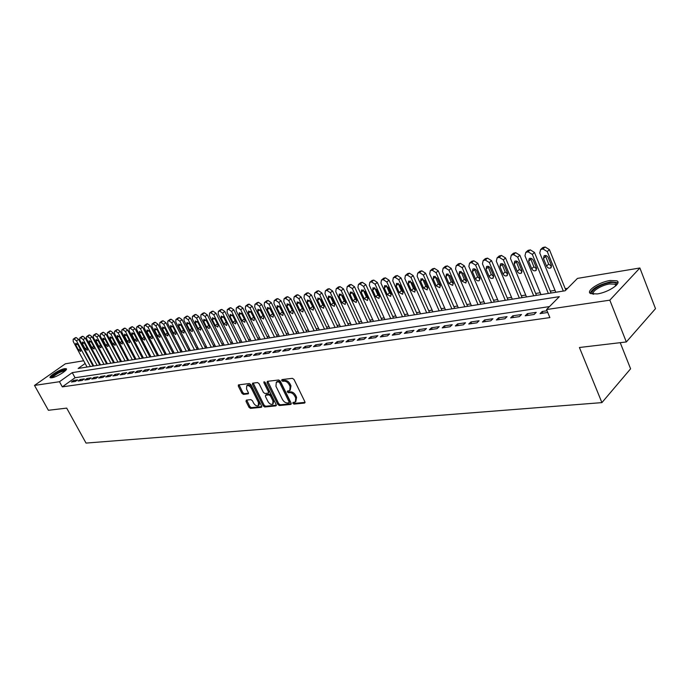 <?xml version="1.0" encoding="UTF-8"?>
<svg xmlns="http://www.w3.org/2000/svg" width="690" height="690" viewBox="0 0 690 690"><rect width="100%" height="100%" fill="white"/><g stroke="black" fill="none" stroke-linecap="round" stroke-linejoin="round"><path stroke-width="1.03" d="M292.888 403.322L293.992 404.107L304.488 403.081L304.885 401.753L294 379.448L292.396 378.327L281.943 379.586L281.684 380.535L282.797 381.311L284.133 381.156C286.152 381.165 287.842 382.363 289.214 384.735L290.119 386.59L289.74 390.609L287.385 391.092L287.307 391.963L288.411 392.748L289.757 392.601C291.775 392.636 293.466 393.835 294.82 396.198L295.725 398.035L295.363 401.994L292.965 402.468L292.888 403.322M293.673 402.356L294.863 403.357L305.049 402.348M282.469 379.526L283.676 380.57L285.013 380.414L284.133 381.156M288.092 390.971L289.282 391.998L290.628 391.851L289.757 392.601M64.748 368.641L66.249 368.736C68.457 369.762 56.459 377.266 51.707 377.818L50.249 377.715C48.119 376.637 59.978 369.236 64.748 368.641M610.046 280.511L616.86 280.804C622.32 283.047 608.295 292.474 597.247 293.931L590.623 293.586C585.327 291.258 599.067 282.055 610.046 280.511M246.321 400.114L246.011 401.382L248.987 407.307L250.487 408.385L261.277 407.324L261.605 406.048L250.884 384.615L249.357 383.528L238.395 384.899L238.317 386.124L241.948 393.326L243.441 394.404L248.253 393.818L248.34 392.61L246.537 389.013L246.77 385.745C248.426 385.218 249.978 386.124 251.436 388.444L258.491 402.537L258.258 405.746C256.594 406.263 255.033 405.366 253.584 403.046L252.411 400.718L250.901 399.631L246.321 400.114M85.129 363.483L78.151 368.451L565.188 290.766L577.47 278.398L639.88 267.987L655.5 308.663L626.33 341.955L579.419 347.501L601.913 402.615L86.034 443.084L66.697 408.118L48.386 410.283L34.5 385.417L65.334 363.811L83.654 360.758M626.33 341.955L609.822 300.167L546.549 309.543L559.34 296.657L72.26 372.635L59.469 381.717L34.5 385.417M549.482 306.584L75.046 377.74L62.307 386.866L549.87 317.59L546.549 309.543M62.307 386.866L59.469 381.717M277.837 404.435L279.381 405.548L290.749 404.426L291.128 403.115L280.287 381.096L278.717 379.983L267.392 381.346L267.047 382.683L277.837 404.435L278.7 403.693L280.252 404.797L291.292 403.71M275.819 405.893L264.744 406.988L263.226 405.893L252.497 384.425L252.592 383.192L257.508 382.545L259.043 383.64L263.425 392.429L264.96 393.524L268.358 393.093L268.453 391.868L263.89 382.674L263.96 381.803L265.21 382.51L276.173 404.607L275.819 405.893L276.319 405.47M547.049 310.759L542.219 311.466L540.089 313.605L547.765 312.484M525.211 315.779L534.095 314.485L536.234 312.354L527.35 313.657L525.211 315.779M510.643 317.9L519.346 316.632L521.485 314.519L512.791 315.804L510.643 317.9M496.386 319.988L504.908 318.745L507.055 316.65L498.542 317.9L496.386 319.988M482.422 322.023L490.763 320.807L492.927 318.728L484.587 319.953L482.422 322.023M468.743 324.015L476.919 322.825L479.084 320.764L470.916 321.971L468.743 324.015M455.34 325.973L463.352 324.809L465.526 322.765L457.522 323.938L455.34 325.973M442.212 327.888L450.061 326.75L452.243 324.714L444.403 325.87L442.212 327.888M429.344 329.768L437.037 328.647L439.228 326.637L431.535 327.767L429.344 329.768M416.734 331.614L424.272 330.51L426.463 328.518L418.925 329.622L416.734 331.614M404.366 333.417L411.757 332.339L413.957 330.355L406.565 331.442L404.366 333.417M392.231 335.185L399.484 334.124L401.684 332.166L394.439 333.227L392.231 335.185M380.337 336.918L387.444 335.883L389.652 333.934L382.545 334.978L380.337 336.918M368.667 338.626L375.645 337.608L377.853 335.676L370.875 336.703L368.667 338.626M357.213 340.299L364.061 339.299L366.269 337.376L359.43 338.385L357.213 340.299M345.975 341.938L352.694 340.955L354.91 339.049L348.191 340.041L345.975 341.938M334.943 343.551L341.541 342.585L343.758 340.696L337.16 341.662L334.943 343.551M324.119 345.129L330.588 344.181L332.804 342.309L326.336 343.258L324.119 345.129M313.484 346.682L319.841 345.75L322.058 343.887L315.701 344.828L313.484 346.682M303.039 348.2L309.284 347.294L311.501 345.44L305.256 346.363L303.039 348.2M292.784 349.701L298.917 348.804L301.133 346.975L295.001 347.872L292.784 349.701M282.702 351.167L288.731 350.296L290.947 348.467L284.918 349.356L282.702 351.167M272.809 352.616L278.726 351.753L280.942 349.942L275.017 350.813L272.809 352.616M263.08 354.039L268.893 353.185L271.11 351.391L265.288 352.245L263.08 354.039M253.515 355.428L259.233 354.6L261.45 352.814L255.731 353.66L253.515 355.428M244.113 356.799L249.737 355.98L251.945 354.212L246.33 355.04L244.113 356.799M234.876 358.153L240.405 357.342L242.613 355.591L237.084 356.402L234.876 358.153M225.794 359.481L231.228 358.688L233.436 356.937L228.002 357.739L225.794 359.481M216.858 360.784L222.197 359.999L224.405 358.265L219.058 359.059L216.858 360.784M208.07 362.06L213.322 361.293L215.53 359.576L210.269 360.353L208.07 362.06M199.427 363.328L204.594 362.569L206.793 360.861L201.627 361.62L199.427 363.328M190.923 364.57L196.012 363.82L198.203 362.129L193.122 362.88L190.923 364.57M182.557 365.786L187.559 365.053L189.75 363.371L184.748 364.113L182.557 365.786M174.329 366.985L179.245 366.269L181.436 364.596L176.511 365.321L174.329 366.985M166.221 368.175L171.068 367.468L173.25 365.804L168.403 366.519L166.221 368.175M158.243 369.34L163.013 368.641L165.195 366.985L160.425 367.692L158.243 369.34M150.394 370.478L155.086 369.797L157.268 368.158L152.568 368.848L150.394 370.478M142.666 371.608L147.289 370.935L149.463 369.305L144.831 369.987L142.666 371.608M135.05 372.721L139.604 372.057L141.778 370.435L137.215 371.108L135.05 372.721M127.555 373.816L132.04 373.161L134.205 371.556L129.72 372.212L127.555 373.816M120.172 374.894L124.588 374.247L126.753 372.652L122.328 373.299L120.172 374.894M112.901 375.955L117.248 375.317L119.404 373.73L115.058 374.368L112.901 375.955M105.734 376.999L110.021 376.378L112.177 374.799L107.882 375.429L105.734 376.999M98.679 378.025L102.905 377.413L105.044 375.843L100.826 376.464L98.679 378.025M91.727 379.043L95.884 378.439L98.023 376.878L93.866 377.49L91.727 379.043M84.87 380.043L88.967 379.448L91.106 377.896L87 378.5L84.87 380.043M78.117 381.027L82.153 380.44L84.292 378.905L80.247 379.5L78.117 381.027M77.565 379.888L73.58 380.483L71.458 382.001L75.443 381.423L77.565 379.888M567.611 288.334L565.257 288.713M555.019 290.361L550.301 291.12M540.218 292.741L535.664 293.474M525.72 295.07L521.33 295.777M511.532 297.356L507.288 298.037M497.619 299.598L493.531 300.254M484 301.789L480.05 302.418M470.649 303.936L466.837 304.549M457.556 306.041L453.891 306.636M444.731 308.111L441.186 308.68M432.147 310.129L428.731 310.681M419.805 312.122L416.51 312.648M407.704 314.062L404.53 314.58M395.827 315.977L392.765 316.469M384.175 317.849L381.225 318.332M372.738 319.694L369.892 320.151M361.508 321.497L358.765 321.945M350.486 323.274L347.846 323.696M339.67 325.016L337.117 325.43M329.035 326.724L326.577 327.12M318.59 328.406L316.227 328.785M308.335 330.062L306.058 330.424M298.252 331.683L296.062 332.037M288.342 333.279L286.238 333.615M278.613 334.84L276.578 335.168M269.04 336.384L267.09 336.694M259.63 337.902L257.75 338.204M250.375 339.385L248.572 339.678M241.267 340.851L239.542 341.127M232.323 342.292L230.658 342.559M223.517 343.706L221.921 343.965M214.849 345.103L213.322 345.354M206.327 346.475L204.861 346.716M197.935 347.829L196.529 348.053M189.681 349.157L188.336 349.373M181.548 350.468L180.263 350.675M173.544 351.753L172.31 351.952M165.669 353.021L164.487 353.211M157.907 354.272L156.785 354.453M150.265 355.497L149.195 355.669M142.744 356.713L141.717 356.877M135.326 357.903L134.352 358.058M128.021 359.076L127.098 359.231M120.828 360.24L119.948 360.378M113.738 361.379L112.901 361.508M106.743 362.5L105.958 362.63M99.86 363.613L99.11 363.734M93.124 364.812L92.572 365.208M601.913 402.615L630.6 368.805L620.224 342.671M639.88 267.987L609.822 300.167M89.631 359.766L90.338 359.645M90.39 359.749L89.838 360.146M75.046 377.74L72.26 372.635M542.219 311.466L542.927 313.191M527.35 313.657L528.057 315.365M512.791 315.804L513.507 317.486M498.542 317.9L499.25 319.565M484.587 319.953L485.294 321.6M470.916 321.971L471.624 323.601M457.522 323.938L458.229 325.551M444.403 325.87L445.11 327.465M431.535 327.767L432.242 329.346M418.925 329.622L419.632 331.191M406.565 331.442L407.264 332.994M394.439 333.227L395.137 334.762M382.545 334.978L383.243 336.496M370.875 336.703L371.574 338.204M359.43 338.385L360.12 339.877M348.191 340.041L348.881 341.515M337.16 341.662L337.85 343.12M326.336 343.258L327.017 344.707M315.701 344.828L316.382 346.259M305.256 346.363L305.937 347.777M295.001 347.872L295.674 349.278M284.918 349.356L285.6 350.753M275.017 350.813L275.698 352.193M265.288 352.245L265.961 353.616M255.731 353.66L256.395 355.014M246.33 355.04L246.994 356.385M237.084 356.402L237.748 357.731M228.002 357.739L228.657 359.059M219.058 359.059L219.722 360.361M210.269 360.353L210.933 361.646M201.627 361.62L202.282 362.906M193.122 362.88L193.769 364.148M184.748 364.113L185.403 365.372M176.511 365.321L177.158 366.571M168.403 366.519L169.05 367.761M160.425 367.692L161.072 368.926M152.568 368.848L153.214 370.073M144.831 369.987L145.469 371.203M137.215 371.108L137.853 372.315M129.72 372.212L130.35 373.402M122.328 373.299L122.967 374.489M115.058 374.368L115.687 375.55M107.882 375.429L108.511 376.593M100.826 376.464L101.447 377.628M93.866 377.49L94.487 378.638M87 378.5L87.621 379.647M80.247 379.5L80.859 380.63M73.58 380.483L74.201 381.605M295.794 401.615L296.596 397.276L295.725 398.035M290.628 391.851C292.646 391.877 294.337 393.076 295.7 395.439L296.596 397.276M290.171 390.247L290.999 385.839L290.119 386.59M285.013 380.414C287.031 380.423 288.722 381.613 290.093 383.994L290.999 385.839M267.755 381.303L278.7 403.693M288.843 402.839L289.101 401.916L279.597 382.605L278.493 381.829L276.302 382.26L275.948 386.271L282.434 399.406C283.78 401.744 285.444 402.926 287.437 402.977L288.843 402.839M289.714 402.08L289.973 401.166L289.101 401.916M276.776 381.855L279.381 381.087L280.476 381.863L289.973 401.166M276.336 405.185L265.615 406.246L264.744 406.988M253.196 383.062L264.098 405.151L265.615 406.246M268.479 392.998L269.333 391.127L264.796 382.001M267.944 401.502C269.419 403.866 271.015 404.771 272.723 404.237L272.981 400.985L270.489 395.965L268.945 394.861L265.555 395.284L265.452 396.509L267.944 401.502M273.059 403.952L273.852 400.243L272.981 400.985M266.305 394.654L269.825 394.128L271.36 395.223L273.852 400.243M258.569 405.478L259.13 405.013L259.362 401.804L258.491 402.537M247.356 385.262L247.65 385.02C249.306 384.494 250.858 385.391 252.307 387.72L259.362 401.804M239.016 384.779L242.82 392.601L244.32 393.68L248.512 393.214M246.701 400.071L249.858 406.574L251.35 407.652L261.777 406.626M565.826 290.128L549.387 249.59L545.074 246.968L542.064 248.202M555.804 292.267L539.761 253.006L540.606 249.573L542.961 248.952L547.274 251.583L563.325 291.068M545.341 255.455L548.654 264.098L551.586 266.228M543.453 258.491L546.558 266.107C547.636 267.987 549.024 268.6 550.715 267.944L551.37 265.245L548.257 257.594C547.187 255.723 545.807 255.11 544.117 255.757L543.453 258.491L545.557 256.49M593.236 294.182C587.794 292.439 599.877 284.073 609.71 282.71C613.608 282.132 615.868 282.538 616.472 283.918L616.274 285.358M615.928 285.695L615.075 284.202L609.624 283.952C601.24 285.117 590.493 292.017 593.711 294.199M617.93 282.641L610.521 281.856C599.144 284.556 592.365 288.36 590.174 293.285M51.681 377.827L52.181 376.576C54.657 373.566 65.472 368.572 65.748 370.306M65.214 370.849C61.384 371.263 57.287 373.273 52.94 376.887L52.44 377.672M66.352 369.443C61.522 370.064 56.477 372.565 51.215 376.956L50.62 377.853M551.086 293.017L534.457 252.437L530.213 249.84L527.298 251.013M540.995 294.63L524.978 255.809L525.789 252.411L528.083 251.815L532.335 254.42L548.36 293.448M530.532 258.241L533.844 266.771L536.665 268.876M528.635 261.234L531.74 268.764C532.801 270.618 534.164 271.222 535.82 270.592L536.449 267.918L533.344 260.363C532.283 258.509 530.929 257.896 529.273 258.526L528.635 261.234L530.757 259.25M536.449 295.355L519.837 255.222L515.654 252.652L512.834 253.773M526.505 296.942L510.505 258.552L511.281 255.188L513.515 254.61L517.707 257.189L533.706 295.786M516.042 260.975L519.346 269.385L522.063 271.472M514.128 263.916L517.233 271.368C518.285 273.188 519.622 273.801 521.235 273.18L521.838 270.54L518.742 263.062C517.69 261.234 516.361 260.63 514.749 261.243L514.128 263.916L516.258 261.95M522.106 297.64L505.529 257.957L501.406 255.404L498.672 256.482M512.308 299.201L496.334 261.243L497.085 257.913L499.258 257.344L503.389 259.906L519.363 298.08M501.846 263.649L505.149 271.946L507.762 274.008M499.931 266.547L503.027 273.913C504.071 275.715 505.373 276.319 506.952 275.715L507.538 273.102L504.442 265.71C503.407 263.908 502.096 263.304 500.526 263.899L499.931 266.547L502.07 264.589M508.064 299.883L491.513 260.63L487.45 258.103L484.794 259.13M498.396 301.418L482.457 263.873L483.173 260.579L485.294 260.027L489.365 262.562L505.313 300.314M487.942 266.271L491.245 274.456L493.755 276.483M486.019 269.117L489.115 276.405C490.142 278.182 491.427 278.786 492.97 278.208L493.531 275.612L490.443 268.307C489.408 266.521 488.132 265.926 486.588 266.504L486.019 269.117L488.166 267.185M494.307 302.073L477.782 263.244L473.78 260.742L471.21 261.726M484.768 303.591L468.864 266.452L469.545 263.192L471.615 262.657L475.626 265.167L491.547 302.513M474.323 268.841L477.618 276.914L480.033 278.915M472.391 271.644L475.479 278.855C476.497 280.606 477.765 281.201 479.274 280.64L479.809 278.079L476.721 270.842C475.703 269.083 474.444 268.488 472.943 269.057L472.391 271.644L474.548 269.721M480.827 304.221L464.336 265.814L460.385 263.33L457.893 264.27M471.417 305.722L455.538 268.979L456.202 265.745L458.22 265.227L462.171 267.72L478.058 304.661M460.98 271.36L464.275 279.321L466.587 281.287M459.048 274.12L462.119 281.244L465.854 283.021L466.371 280.485L463.283 273.326L459.566 271.549L459.048 274.12L461.205 272.205M467.613 306.334L451.148 268.324L447.267 265.866L444.834 266.771M458.332 307.809L442.488 271.455L443.118 268.255L445.084 267.755L448.983 270.221L464.844 306.774M447.905 273.827L451.191 281.684L453.408 283.616M445.964 276.535L449.035 283.59L452.7 285.358L453.192 282.848L450.122 275.767L446.464 273.999L445.964 276.535L448.129 274.637M454.658 308.396L438.236 270.791L434.398 268.35L432.044 269.221M445.499 309.862L429.689 273.878L430.293 270.713L432.216 270.221L436.054 272.671L451.881 308.835M435.088 276.25L438.366 283.995L440.496 285.902M433.139 278.915L436.201 285.893L439.806 287.652L440.28 285.16L437.21 278.156L433.613 276.397L433.139 278.915L435.304 277.026M441.954 310.422L425.566 273.206L421.788 270.791L419.494 271.619M432.915 311.863L417.139 276.259L417.726 273.128L419.598 272.645L423.384 275.069L439.176 310.862M422.522 278.631L425.782 286.264L427.835 288.135M420.564 281.244L423.617 288.153L427.162 289.895L427.619 287.428L424.557 280.502L421.021 278.751L420.564 281.244L422.737 279.372M429.499 312.406L413.146 275.577L409.42 273.18L407.195 273.973M420.572 313.829L404.84 278.588L405.392 275.491L407.229 275.025L410.964 277.423L426.713 312.855M410.196 280.968L413.457 288.498L415.415 290.326M408.23 283.521L411.283 290.361L414.768 292.094L415.207 289.653L412.154 282.797L408.67 281.063L408.23 283.521L410.412 281.667M417.278 314.355L400.968 277.897L397.293 275.517L395.129 276.293M408.471 315.761L392.774 280.873L393.309 277.803L395.094 277.354L398.777 279.735L414.492 314.804M398.113 283.254L401.356 290.68L403.236 292.465M396.138 285.764L399.182 292.526L402.615 294.251L403.029 291.844L399.984 285.048L396.56 283.323L396.138 285.764L398.328 283.918M405.289 316.27L389.022 280.174L385.391 277.82L383.286 278.562M396.595 317.659L380.94 283.116L381.449 280.08L383.2 279.64L386.831 282.003L402.503 316.719M386.262 285.505L389.488 292.819L391.282 294.57M384.278 287.954L387.314 294.656L390.687 296.372L391.083 293.983L388.047 287.256L384.684 285.539L384.278 287.954L386.469 286.126M393.524 318.15L377.301 282.408L373.721 280.071L371.669 280.787M384.934 319.513L369.331 285.324L369.814 282.314L371.522 281.882L375.11 284.228L390.738 318.59M374.636 287.713L377.844 294.915L379.56 296.631M372.643 290.111L375.662 296.743L378.991 298.451L379.371 296.079L376.343 289.429L373.023 287.721L372.643 290.111L374.825 288.299M381.984 319.988L365.804 284.599L362.267 282.288L360.266 282.978M373.497 321.342L357.929 287.48L358.395 284.504L360.068 284.082L363.604 286.402L379.19 320.436M363.225 289.886L366.416 296.985L368.046 298.649M361.215 292.224L364.234 298.796L367.511 300.486L367.873 298.14L364.846 291.56L361.586 289.86L361.215 292.224L363.414 290.421M370.651 321.799L354.513 286.755L351.029 284.461L349.08 285.117M362.267 323.136L346.751 289.602L347.182 286.652L348.821 286.238L352.314 288.549L367.856 322.239M352.021 292.017L355.203 299.003L356.756 300.624M350.011 294.302L353.013 300.805L356.238 302.487L356.583 300.167L353.573 293.647L350.356 291.956L350.011 294.302L352.202 292.508M359.524 323.567L343.439 288.869L339.989 286.591L338.091 287.23M351.245 324.895L335.771 291.68L336.185 288.756L337.781 288.36L341.231 290.645L356.73 324.015M341.032 294.113L344.189 300.995L345.664 302.565M339.006 296.338L342.007 302.781L345.181 304.454L345.509 302.151L342.507 295.691L339.333 294.018L339.006 296.338L341.196 294.561M348.597 325.309L332.554 290.947L329.156 288.679L327.31 289.3M340.42 326.62L324.99 293.724L325.387 290.835L326.948 290.438L330.355 292.707L345.802 325.758M330.243 296.174L333.373 302.945L334.771 304.471M328.199 298.339L331.191 304.721L334.314 306.386L334.633 304.1L331.64 297.701L328.518 296.036L328.199 298.339L330.398 296.571M337.867 327.026L321.876 292.983L318.521 290.74L316.719 291.335M329.786 328.311L314.407 295.734L314.778 292.862L316.313 292.482L319.668 294.734L335.073 327.465M319.651 298.201L322.756 304.859L324.076 306.334M317.59 300.305L320.574 306.619L323.653 308.275L323.946 306.015L320.962 299.684L317.892 298.028L317.59 300.305L319.789 298.554M327.327 328.707L311.388 294.984L308.068 292.758L306.308 293.336M319.341 329.975L304.005 297.701L304.368 294.863L305.86 294.492L309.18 296.726L324.541 329.147M309.241 300.193L313.571 308.163M307.171 302.237L310.138 308.49L313.174 310.138L313.458 307.895L310.483 301.625L307.455 299.978L307.171 302.237L309.37 300.495M316.977 330.355L301.082 296.95L297.804 294.742L296.088 295.294M309.077 331.614L293.793 299.641L294.13 296.829L295.596 296.459L298.882 298.675L314.183 330.803M299.029 302.16L303.246 309.957M296.933 304.126L299.9 310.328L302.884 311.966L303.152 309.741L300.193 303.531L297.2 301.892L296.933 304.126L299.132 302.401M306.8 331.976L290.956 298.873L287.721 296.683L286.048 297.226M298.994 333.227L283.762 301.539L284.082 298.753L285.513 298.399L288.756 300.599L304.014 332.425M288.989 304.092L293.103 311.707M286.876 305.989L289.826 312.13L292.776 313.76L293.034 311.561L290.076 305.403L287.135 303.772L286.876 305.989L289.076 304.273M296.804 333.572L281.011 300.771L277.811 298.598L276.181 299.124M289.084 334.805L273.904 303.41L274.206 300.65L275.612 300.297L278.812 302.479L294.018 334.02M279.139 305.998L283.124 313.433M276.992 307.818L279.942 313.907L282.848 315.52L283.081 313.346L280.14 307.24L277.233 305.627L276.992 307.818L279.191 306.11M286.98 335.142L271.239 302.634L268.082 300.478L266.487 300.987M279.346 336.358L264.21 305.247L264.494 302.513L265.874 302.168L269.04 304.333L284.194 335.582M269.454 307.878L273.318 315.114L270.377 309.051L267.513 307.438L267.28 309.62L270.213 315.649L273.085 317.253L273.309 315.097M277.32 336.686L261.631 304.471L258.509 302.332L256.956 302.824M269.773 337.884L254.688 307.05L254.955 304.342L256.309 304.005L259.431 306.153L274.542 337.125M259.949 309.732L263.675 316.753M257.741 311.388L260.665 317.365L263.494 318.961L263.701 316.822L260.777 310.828L257.948 309.232L257.741 311.388L259.923 309.707M267.824 338.195L252.186 306.274L249.099 304.143L247.581 304.626M260.354 339.385L245.33 308.827L245.58 306.136L246.899 305.817L249.987 307.947L265.046 338.635M250.599 311.57L254.187 318.366M248.357 313.122L251.263 319.047L254.058 320.634L254.256 318.513L251.341 312.57L248.555 310.983L248.357 313.122L250.505 311.483M258.483 339.687L242.906 308.042L239.853 305.937L238.369 306.395M251.1 340.86L236.127 310.569L236.36 307.904L237.653 307.593L240.707 309.707L255.714 340.127M241.422 313.381L244.847 319.936M239.128 314.83L242.026 320.703L244.786 322.282L244.967 320.177L242.061 314.286L239.318 312.708L239.128 314.83L241.25 313.217M249.297 341.153L233.772 309.784L230.762 307.688L229.304 308.137M242 342.318L227.07 312.285L227.286 309.646L228.562 309.336L231.581 311.432L246.528 341.593M232.401 315.183L235.661 321.462M230.055 316.512L232.944 322.334L235.67 323.895L235.833 321.816L232.944 315.977L230.227 314.407L230.055 316.512L232.151 314.933M240.267 342.594L224.793 311.492L221.818 309.422L220.395 309.853M233.048 343.741L218.169 313.976L218.376 311.354L219.618 311.052L222.603 313.139L237.507 343.034M223.543 316.977L226.613 322.946M221.136 318.168L224.017 323.929L226.7 325.49L226.855 323.42L223.974 317.642L221.292 316.08L221.136 318.168L223.198 316.615M231.383 344.008L215.961 313.182L213.02 311.121L211.623 311.544M224.233 345.147L209.415 315.632L209.605 313.044L210.821 312.743L213.779 314.812L228.623 344.448M214.849 318.78L217.704 324.36M212.356 319.789L215.228 325.507L217.876 327.051L218.023 325.007L215.151 319.272L212.503 317.719L212.356 319.789L214.392 318.262M222.637 345.405L207.276 314.838L204.361 312.794L203.007 313.2M215.573 346.527L200.799 317.271L200.971 314.692L202.17 314.407L205.094 316.451L219.886 345.845M206.353 320.669L208.872 325.637M203.722 321.385L206.586 327.06L209.199 328.595L209.337 326.568L206.474 320.876L203.861 319.341L203.722 321.385L205.732 319.893M214.038 346.777L198.729 316.469L195.848 314.433L194.52 314.838M207.043 347.889L192.329 318.875L192.484 316.322L193.666 316.037L196.547 318.073L211.287 347.217M195.227 322.963L198.082 328.587L200.661 330.113L200.781 328.095L197.935 322.463L195.356 320.928L195.227 322.963L197.211 321.488M205.577 348.122L190.319 318.073L187.473 316.055L186.171 316.443M198.651 349.226L183.989 320.453L184.135 317.926L185.291 317.65L188.146 319.668L202.826 348.562M186.869 324.507L189.707 330.087L192.26 331.605L192.372 329.604L189.526 324.015L186.981 322.497L186.869 324.507L188.827 323.067M197.245 349.451L182.048 319.651L179.228 317.65L177.951 318.021M190.388 350.546L175.786 322.014L175.916 319.505L177.045 319.228L179.866 321.238L194.502 349.89M178.641 326.034L181.47 331.562L183.989 333.072L184.092 331.088L181.263 325.542L178.745 324.033L178.641 326.034L180.573 324.619M189.043 350.762L173.897 321.204L171.111 319.211L169.861 319.582M182.255 351.84L167.704 323.541L167.825 321.057L168.938 320.79L171.724 322.782L186.309 351.201M170.551 327.526L173.363 333.011L175.855 334.512L175.941 332.554L173.121 327.051L170.637 325.551L170.551 327.526L172.448 326.137M180.97 352.047L165.885 322.73L163.125 320.755L161.9 321.117M174.251 353.116L159.752 325.05L159.856 322.584L160.951 322.325L163.711 324.3L178.236 352.487M162.573 329.009L165.384 334.443L167.843 335.935L167.929 333.986L165.117 328.535L162.659 327.043L162.573 329.009L164.453 327.638M173.018 353.315L157.993 324.24L155.259 322.273L154.06 322.627M166.368 354.375L151.929 326.534L152.016 324.093L153.094 323.834L155.828 325.792L170.301 353.754M154.733 330.458L157.527 335.849L159.959 337.332L160.028 335.4L157.225 329.993L154.802 328.509L154.733 330.458L156.587 329.113M165.195 354.565L150.222 325.714L147.513 323.774L146.34 324.11M158.605 355.617L144.219 327.991L144.296 325.568L145.349 325.318L148.057 327.267L162.478 354.996M147.005 331.89L149.79 337.238L152.188 338.712L152.257 336.798L149.463 331.433L147.065 329.958L147.005 331.89L148.833 330.57M157.484 355.798L142.563 327.181L139.889 325.249L138.742 325.577M150.963 356.834L136.629 329.432L136.698 327.026L137.733 326.784L140.406 328.716L154.776 356.23M139.397 333.296L142.175 338.609L144.546 340.075L144.598 338.169L141.821 332.847L139.449 331.381L139.397 333.296L141.2 332.002M149.894 357.006L135.033 328.613L132.385 326.698L131.255 327.017M143.434 358.032L129.151 330.855L129.211 328.466L130.229 328.224L132.877 330.148L147.186 357.437M131.902 334.685L134.671 339.954L137.008 341.412L137.06 339.523L134.291 334.245L131.945 332.787L131.902 334.685L133.688 333.408M142.416 358.196L127.607 330.027L124.985 328.121L123.881 328.44M136.016 359.214L121.794 332.244L121.837 329.88L122.837 329.639L125.459 331.554L139.716 358.628M124.519 336.047L127.279 341.274L129.591 342.723L129.634 340.851L126.874 335.616L124.554 334.167L124.519 336.047L126.279 334.797M135.05 359.369L120.293 331.424L117.697 329.535L116.619 329.837M128.711 360.387L114.54 333.624L114.575 331.278L115.558 331.036L118.154 332.934L132.351 359.801M117.248 337.393L120 342.585L122.285 344.025L122.311 342.162L119.568 336.97L117.283 335.53L117.248 337.393L118.991 336.168M127.788 360.534L113.091 332.796L110.521 330.915L109.46 331.217M121.518 361.534L107.398 334.978L107.416 332.649L108.382 332.416L110.952 334.305L125.097 360.956M110.09 338.721L112.824 343.87L115.092 345.302L115.109 343.456L112.367 338.298L110.107 336.867L110.09 338.721L111.806 337.514M120.638 361.672L105.993 334.15L103.448 332.287L102.405 332.58M114.419 362.664L100.352 336.315L100.369 334.003L101.318 333.77L103.862 335.651L117.956 362.103M103.034 340.032L105.751 345.138L107.994 346.561L108.002 344.733L105.277 339.618L103.043 338.186L103.034 340.032L104.725 338.842M113.583 362.793L99.006 335.487L96.488 333.632L95.462 333.917M107.433 363.777L93.417 337.626L93.417 335.331L94.349 335.116L96.876 336.97L110.909 363.225M96.074 341.317L98.791 346.38L101.007 347.795L101.007 345.983L98.29 340.903L96.083 339.489L96.074 341.317L97.747 340.144M106.64 363.906L92.115 336.798L89.614 334.961L88.613 335.237M100.542 364.881L86.578 338.919L86.569 336.651L87.492 336.427L89.985 338.281L103.974 364.329M89.226 342.585L91.925 347.613L94.116 349.019L94.116 347.225L91.408 342.18L89.217 340.774L89.226 342.585L90.873 341.438M99.791 364.993L85.319 338.1L82.852 336.263L81.86 336.539M93.745 365.959L79.842 340.196L79.824 337.945L80.73 337.729L83.197 339.566L97.126 365.424M82.472 343.836L85.163 348.829L87.328 350.227L87.32 348.441L84.62 343.439L82.455 342.042L82.472 343.836L84.094 342.706M93.038 366.071L78.626 339.377L76.176 337.557L75.21 337.824M87.052 367.028L73.2 341.455L73.175 339.221L74.063 339.006L76.512 340.834L90.39 366.494M75.814 345.069L78.496 350.02L80.635 351.417L80.618 349.64L77.927 344.681L75.788 343.284L75.814 345.069L77.418 343.956M294.863 403.357L293.992 404.107M283.676 380.57L282.797 381.311M289.282 391.998L288.411 392.748M295.7 395.439L294.82 396.198M290.093 383.994L289.214 384.735M305.023 402.606L304.488 403.081M267.927 381.941L267.047 382.683M291.266 403.978L290.749 404.426M280.252 404.797L279.381 405.548M280.476 381.863L279.597 382.605M279.381 381.087L278.493 381.829M277.975 381.251L277.095 381.993M264.098 405.151L263.226 405.893M253.377 383.692L252.497 384.425M269.333 391.127L268.453 391.868M264.744 381.958L263.89 382.674M271.36 395.223L270.489 395.965M269.825 394.128L268.945 394.861M266.668 394.473L265.797 395.206M252.307 387.72L251.436 388.444M248.486 393.516L248.021 393.895M244.32 393.68L243.441 394.404M242.82 392.601L241.948 393.326M239.197 385.399L238.317 386.124M261.752 406.919L261.277 407.324M251.35 407.652L250.487 408.385M249.858 406.574L248.987 407.307M246.882 400.657L246.011 401.382M547.274 251.583L549.387 249.59M542.961 248.952L545.074 246.968M541.46 249.245L543.573 247.262M548.654 264.098L546.558 266.107M532.335 254.42L534.457 252.437M528.083 251.815L530.213 249.84M526.608 252.091L528.738 250.125M533.844 266.771L531.74 268.764M517.707 257.189L519.837 255.222M513.515 254.61L515.654 252.652M512.075 254.886L514.214 252.928M519.346 269.385L517.233 271.368M503.389 259.906L505.529 257.957M499.258 257.344L501.406 255.404M497.852 257.62L500 255.68M505.149 271.946L503.027 273.913M489.365 262.562L491.513 260.63M485.294 260.027L487.45 258.103M483.914 260.294L486.07 258.37M491.245 274.456L489.115 276.405M475.626 265.167L477.782 263.244M471.615 262.657L473.78 260.742M470.27 262.916L472.434 261.001M477.618 276.914L475.479 278.855M462.171 267.72L464.336 265.814M458.22 265.227L460.385 263.33M456.892 265.486L459.066 263.589M464.275 279.321L462.119 281.244M448.983 270.221L451.148 268.324M445.084 267.755L447.267 265.866M443.791 268.005L445.964 266.116M451.191 281.684L449.035 283.59M436.054 272.671L438.236 270.791M432.216 270.221L434.398 268.35M430.948 270.471L433.13 268.6M438.366 283.995L436.201 285.893M423.384 275.069L425.566 273.206M419.598 272.645L421.788 270.791M418.356 272.886L420.538 271.032M425.782 286.264L423.617 288.153M410.964 277.423L413.146 275.577M407.229 275.025L409.42 273.18M406.005 275.258L408.195 273.413M413.457 288.498L411.283 290.361M398.777 279.735L400.968 277.897M395.094 277.354L397.293 275.517M393.895 277.587L396.095 275.75M401.356 290.68L399.182 292.526M386.831 282.003L389.022 280.174M383.2 279.64L385.391 277.82M382.019 279.864L384.218 278.044M389.488 292.819L387.314 294.656M375.11 284.228L377.301 282.408M371.522 281.882L373.721 280.071M370.366 282.098L372.565 280.295M377.844 294.915L375.662 296.743M363.604 286.402L365.804 284.599M360.068 284.082L362.267 282.288M358.929 284.297L361.137 282.503M366.416 296.985L364.234 298.796M352.314 288.549L354.513 286.755M348.821 286.238L351.029 284.461M347.708 286.454L349.916 284.668M355.203 299.003L353.013 300.805M341.231 290.645L343.439 288.869M337.781 288.36L339.989 286.591M336.694 288.567L338.902 286.798M344.189 300.995L342.007 302.781M330.355 292.707L332.554 290.947M326.948 290.438L329.156 288.679M325.878 290.645L328.086 288.886M333.373 302.945L331.191 304.721M319.668 294.734L321.876 292.983M316.313 292.482L318.521 290.74M315.261 292.689L317.46 290.939M322.756 304.859L320.574 306.619M309.18 296.726L311.388 294.984M305.86 294.492L308.068 292.758M304.825 294.69L307.033 292.957M312.329 306.74L310.138 308.49M298.882 298.675L301.082 296.95M295.596 296.459L297.804 294.742M294.587 296.657L296.786 294.932M302.082 308.594L299.9 310.328M288.756 300.599L290.956 298.873M285.513 298.399L287.721 296.683M284.522 298.589L286.721 296.881M292.017 310.405L289.826 312.13M278.812 302.479L281.011 300.771M275.612 300.297L277.811 298.598M274.629 300.486L276.837 298.787M282.124 312.19L279.942 313.907M269.04 304.333L271.239 302.634M265.874 302.168L268.082 300.478M264.908 302.358L267.116 300.668M269.48 307.921L267.28 309.62M272.403 313.95L270.213 315.649M259.431 306.153L261.631 304.471M256.309 304.005L258.509 302.332M255.36 304.187L257.56 302.513M262.847 315.666L260.665 317.365M249.987 307.947L252.186 306.274M246.899 305.817L249.099 304.143M245.968 305.989L248.167 304.325M253.446 317.365L251.263 319.047M240.707 309.707L242.906 308.042M237.653 307.593L239.853 305.937M236.739 307.766L238.938 306.11M244.208 319.03L242.026 320.703M231.581 311.432L233.772 309.784M228.562 309.336L230.762 307.688M227.657 309.508L229.856 307.861M235.126 320.669L232.944 322.334M222.603 313.139L224.793 311.492M219.618 311.052L221.818 309.422M218.73 311.224L220.929 309.586M226.191 322.282L224.017 323.929M213.779 314.812L215.961 313.182M210.821 312.743L213.02 311.121M209.95 312.906L212.141 311.285M217.402 323.869L215.228 325.507M205.094 316.451L207.276 314.838M202.17 314.407L204.361 312.794M201.316 314.571L203.507 312.958M208.751 325.43L206.586 327.06M196.547 318.073L198.729 316.469M193.666 316.037L195.848 314.433M192.821 316.201L195.003 314.597M200.221 326.982L198.082 328.587M188.146 319.668L190.319 318.073M185.291 317.65L187.473 316.055M184.454 317.805L186.636 316.21M191.82 328.518L189.707 330.087M179.866 321.238L182.048 319.651M177.045 319.228L179.228 317.65M176.226 319.384L178.408 317.805M183.549 330.027L181.47 331.562M171.724 322.782L173.897 321.204M168.938 320.79L171.111 319.211M168.127 320.945L170.309 319.366M175.415 331.511L173.363 333.011M163.711 324.3L165.885 322.73M160.951 322.325L163.125 320.755M160.158 322.471L162.331 320.91M167.403 332.968L165.384 334.443M155.828 325.792L157.993 324.24M153.094 323.834L155.259 322.273M152.309 323.981L154.482 322.428M159.511 334.409L157.527 335.849M148.057 327.267L150.222 325.714M145.349 325.318L147.513 323.774M144.581 325.464L146.746 323.921M151.748 335.823L149.79 337.238M140.406 328.716L142.563 327.181M137.733 326.784L139.889 325.249M136.974 326.922L139.138 325.395M144.098 337.212L142.175 338.609M132.877 330.148L135.033 328.613M130.229 328.224L132.385 326.698M129.478 328.362L131.635 326.836M136.568 338.583L134.671 339.954M125.459 331.554L127.607 330.027M122.837 329.639L124.985 328.121M122.104 329.786L124.252 328.268M129.151 339.937L127.279 341.274M118.154 332.934L120.293 331.424M115.558 331.036L117.697 329.535M114.833 331.174L116.981 329.673M121.837 341.265L120 342.585M110.952 334.305L113.091 332.796M108.382 332.416L110.521 330.915M107.675 332.554L109.814 331.053M114.643 342.576L112.824 343.87M103.862 335.651L105.993 334.15M101.318 333.77L103.448 332.287M100.611 333.908L102.75 332.416M107.545 343.87L105.751 345.138M96.876 336.97L99.006 335.487M94.349 335.116L96.488 333.632M93.659 335.245L95.789 333.762M100.559 345.138L98.791 346.38M89.985 338.281L92.115 336.798M87.492 336.427L89.614 334.961M86.811 336.556L88.932 335.09M93.668 346.389L91.925 347.613M83.197 339.566L85.319 338.1M80.73 337.729L82.852 336.263M80.057 337.859L82.179 336.392M86.88 347.622L85.163 348.829M76.512 340.834L78.626 339.377M74.063 339.006L76.176 337.557M73.399 339.135L75.512 337.677M80.187 348.847L78.496 350.02M289.895 402.02L289.119 402.693M277.182 381.518L276.302 382.26M266.426 394.551L265.555 395.284M247.65 385.02L246.77 385.745M540.606 249.573L542.72 247.589M551.258 267.418L550.715 267.944M615.885 285.082L616.472 283.918M615.73 285.876L615.075 284.202M525.789 252.411L527.919 250.444M536.328 270.101L535.82 270.592M511.281 255.188L513.42 253.239M521.726 272.723L521.235 273.18M497.085 257.913L499.232 255.973M507.417 275.284L506.952 275.715M483.173 260.579L485.329 258.655M493.41 277.794L492.97 278.208M469.545 263.192L471.71 261.277M456.202 265.745L458.367 263.847M443.118 268.255L445.291 266.375M430.293 270.713L432.475 268.841M417.726 273.128L419.908 271.265M405.392 275.491L407.583 273.645M393.309 277.803L395.499 275.974M381.449 280.08L383.649 278.26M369.814 282.314L372.014 280.502M358.395 284.504L360.594 282.71M347.182 286.652L349.39 284.866M336.185 288.756L338.393 286.988M325.387 290.835L327.595 289.076M314.778 292.862L316.986 291.12M304.368 294.863L306.567 293.129M294.13 296.829L296.338 295.104M284.082 298.753L286.29 297.045M274.206 300.65L276.405 298.951M264.494 302.513L266.702 300.823M254.955 304.342L257.163 302.66M245.58 306.136L247.779 304.471M236.36 307.904L238.559 306.257M227.286 309.646L229.485 308.007M218.376 311.354L220.567 309.724M209.605 313.044L211.796 311.414M200.971 314.692L203.162 313.088M192.484 316.322L194.666 314.726M184.135 317.926L186.317 316.339M175.916 319.505L178.089 317.926M167.825 321.057L169.999 319.487M159.856 322.584L162.029 321.022M152.016 324.093L154.189 322.532M144.296 325.568L146.461 324.024M136.698 327.026L138.854 325.499M129.211 328.466L131.367 326.939M121.837 329.88L123.984 328.362M114.575 331.278L116.722 329.768M107.416 332.649L109.555 331.148M100.369 334.003L102.5 332.511M93.417 335.331L95.548 333.856M86.569 336.651L88.7 335.176M79.824 337.945L81.946 336.478M73.175 339.221L75.288 337.764"/></g></svg>
